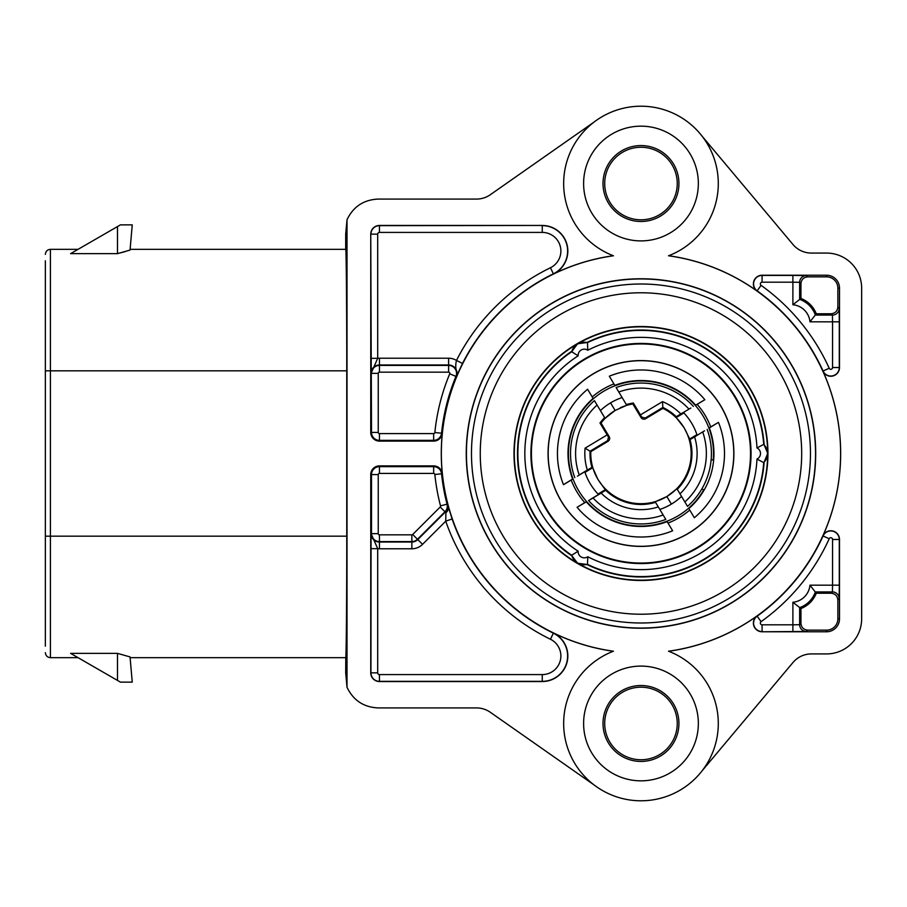 <?xml version="1.0" encoding="UTF-8"?>
<svg xmlns="http://www.w3.org/2000/svg" width="907" height="907" viewBox="0 0 907 907"><rect width="100%" height="100%" fill="white"/><g stroke="black" fill="none" stroke-linecap="round" stroke-linejoin="round"><path stroke-width="1.36" d="M640.977 292.78A160.72 160.72 0 0 0 480.257 453.5A160.72 160.72 0 0 0 640.977 614.22A160.72 160.72 0 0 0 801.686 453.5A160.72 160.72 0 0 0 640.977 292.78M640.977 326.531A126.969 126.969 0 0 0 514.008 453.5A126.969 126.969 0 0 0 640.977 580.469A126.969 126.969 0 0 0 767.946 453.5A126.969 126.969 0 0 0 640.977 326.531M711.133 459.781L713.242 459.974A72.56 72.56 0 0 0 578.212 417.095A72.56 72.56 0 0 0 604.572 516.264A72.56 72.56 0 0 0 703.73 489.905L701.905 488.85M593.042 497.966L588.598 500.607A70.44 70.44 0 0 0 665.806 519.428L658.289 506.911A56.143 56.143 0 0 1 601.16 493.091L593.042 497.966A65.383 65.383 0 0 0 663.153 515.006L659.831 509.462A59.057 59.057 0 0 0 681.531 496.424M622.123 397.538A59.057 59.057 0 0 0 600.411 410.576M577.408 476.186L584.788 471.708A59.057 59.057 0 0 0 598.529 494.553L591.092 498.975M704.535 430.814L697.154 435.292A59.057 59.057 0 0 0 683.424 412.447L690.851 408.025M584.788 471.708L579.21 474.951A65.383 65.383 0 0 1 597.078 405.044L604.629 417.605A51.087 51.087 0 0 0 599.981 423.025L608.495 437.095L607.645 440.621L590.049 451.198A50.985 50.985 0 0 0 591.931 467.422L592.724 467.729L597.906 479.372L605.661 490.268A50.985 50.985 0 0 0 655.557 502.353L658.289 506.911M614.436 410.894A50.202 50.202 0 0 0 601.046 423.081L609.209 436.664A3.379 3.379 0 0 1 608.053 441.29L590.808 451.652A50.202 50.202 0 0 0 666.826 496.526A50.202 50.202 0 0 0 662.892 408.343L662.847 407.458L645.251 418.025L641.737 417.118L640.455 414.884L662.495 401.642A56.143 56.143 0 0 1 680.783 413.909L683.424 412.447M588.598 500.607L598.529 494.553M697.154 435.292L694.615 436.936A56.143 56.143 0 0 1 680.001 493.862L677.257 489.304A50.985 50.985 0 0 0 690.012 439.578L684.037 427.628L676.191 417.571L676.293 416.732A50.985 50.985 0 0 0 662.847 407.458L662.495 401.642M677.257 489.304L676.905 488.714L666.86 496.56L655.194 501.752L655.557 502.353M707.154 429.362A70.44 70.44 0 0 1 687.517 506.378L680.001 493.862M684.864 501.956A65.383 65.383 0 0 0 702.744 432.049M708.911 428.036L718.469 422.345A83.523 83.523 0 0 1 694.343 517.738L688.844 508.578A72.979 72.979 0 0 0 709.319 427.934L708.957 428.149M586.682 501.628L586.307 501.843A72.979 72.979 0 0 0 667.133 521.627L672.643 530.788A83.523 83.523 0 0 1 577.079 507.296L586.591 501.537M718.469 422.345L709.319 427.934M586.307 501.843L577.079 507.296M688.912 409.034A65.383 65.383 0 0 0 618.789 391.994L626.771 405.282L615.127 410.463L605.071 418.331L604.629 417.605M640.455 414.884L633.313 402.991A51.087 51.087 0 0 0 626.34 404.556M591.931 467.422L587.328 470.064A56.143 56.143 0 0 1 585.083 448.16L607.123 434.918M587.328 470.064L579.21 474.951M693.356 406.393L693.367 406.415A70.44 70.44 0 0 0 616.136 387.572L618.789 391.994M597.078 405.044L594.425 400.622A70.44 70.44 0 0 0 574.789 477.638L574.789 477.638M695.272 405.372L695.635 405.157A72.979 72.979 0 0 0 614.81 385.373L615.037 385.736M593.325 398.785L593.099 398.422A72.979 72.979 0 0 0 572.623 479.066L572.986 478.851M695.635 405.157L704.864 399.704A83.523 83.523 0 0 0 609.311 376.212L614.81 385.373M593.099 398.422L587.6 389.262A83.523 83.523 0 0 0 563.474 484.655L572.623 479.066M704.864 399.704L695.352 405.463M563.496 484.701L573.031 478.964M590.808 451.652L585.083 448.16M601.046 423.081L599.981 423.025M662.892 408.343L645.659 418.705A3.379 3.379 0 0 1 641.022 417.549L632.859 403.966L633.313 402.991M632.859 403.966A50.202 50.202 0 0 0 620.275 407.765M680.783 413.909L676.293 416.732M690.012 439.578L694.615 436.936M601.16 493.091L605.661 490.268M678.935 183.531A37.969 37.969 0 0 1 640.977 221.489A37.969 37.969 0 0 1 603.008 183.531A37.969 37.969 0 0 1 640.977 145.562A37.969 37.969 0 0 1 678.935 183.531M604.697 183.531A36.28 36.28 0 0 0 640.977 219.811A36.28 36.28 0 0 0 677.246 183.531A36.28 36.28 0 0 0 640.977 147.251A36.28 36.28 0 0 0 604.697 183.531M698.345 183.531A57.368 57.368 0 0 0 640.977 126.164A57.368 57.368 0 0 0 583.609 183.531A57.368 57.368 0 0 0 640.977 240.899A57.368 57.368 0 0 0 698.345 183.531M678.935 723.469A37.969 37.969 0 0 1 640.977 761.438A37.969 37.969 0 0 1 603.008 723.469A37.969 37.969 0 0 1 640.977 685.511A37.969 37.969 0 0 1 678.935 723.469M604.697 723.469A36.28 36.28 0 0 0 640.977 759.749A36.28 36.28 0 0 0 677.246 723.469A36.28 36.28 0 0 0 640.977 687.189A36.28 36.28 0 0 0 604.697 723.469M698.345 723.469A57.368 57.368 0 0 0 640.977 666.101A57.368 57.368 0 0 0 583.609 723.469A57.368 57.368 0 0 0 640.977 780.836A57.368 57.368 0 0 0 698.345 723.469M440.507 505.857A207.193 207.193 0 0 1 434.85 474.474A1.19 1.19 0 0 0 433.659 473.397L379.443 473.397A1.19 1.19 0 0 0 378.242 474.588L378.242 533.645A1.19 1.19 0 0 0 379.443 534.847L411.857 534.847A1.19 1.19 0 0 0 412.696 534.495L440.201 507.002A1.19 1.19 0 0 0 440.507 505.857L447.457 504.043L447.763 506.151L445.893 512.693L445.734 521.174L452.105 518.963A199.891 199.891 0 0 0 553.383 633.177A25.373 25.373 0 0 1 542.261 681.35L542.261 681.542A25.566 25.566 0 0 0 553.474 632.995A199.687 199.687 0 0 0 613.313 651.26M550.424 267.758L553.383 273.823A199.891 199.891 0 0 0 462.513 363.469L456.357 376.575L457.071 373.355C455.552 368.99 455.359 364.682 456.482 360.43A206.637 206.637 0 0 1 550.424 267.758A18.616 18.616 0 0 0 542.261 232.407L542.261 225.65A25.373 25.373 0 0 1 553.383 273.823L553.474 274.005A25.566 25.566 0 0 0 542.261 225.458L379.443 225.458A8.696 8.696 0 0 0 370.748 234.153L370.748 432.412A8.696 8.696 0 0 0 379.443 441.108L433.659 441.108A8.696 8.696 0 0 0 442.31 433.285A199.687 199.687 0 0 0 442.31 473.715A8.696 8.696 0 0 0 433.659 465.892L379.443 465.892A8.696 8.696 0 0 0 370.748 474.588L370.748 672.847A8.696 8.696 0 0 0 379.443 681.542L542.261 681.542M571.557 351.667A123.239 123.239 0 0 0 571.557 555.333L577.532 563.145A126.674 126.674 0 0 1 577.532 343.855L571.682 351.757A13.083 13.083 0 0 1 587.498 342.619A123.103 123.103 0 0 1 763.728 444.362A13.083 13.083 0 0 1 763.728 462.638A123.103 123.103 0 0 1 587.498 564.381A13.083 13.083 0 0 1 571.682 555.243A123.103 123.103 0 0 1 571.682 351.757L578.167 355.805A116.141 116.141 0 0 0 578.167 551.195A6.134 6.134 0 0 0 587.77 556.739A116.141 116.141 0 0 0 756.982 459.044A6.134 6.134 0 0 0 756.982 447.956A116.141 116.141 0 0 0 587.77 350.261A6.134 6.134 0 0 0 578.167 355.805M571.557 555.333L578.167 551.195M587.487 564.528A123.239 123.239 0 0 0 763.875 462.695L767.651 453.625A126.674 126.674 0 0 1 577.748 563.258L587.487 564.528L587.77 556.739M767.776 453.375L763.875 444.305A123.239 123.239 0 0 0 587.487 342.472L577.748 343.742A126.674 126.674 0 0 1 767.651 453.375A13.288 13.288 0 0 1 767.651 453.625L767.776 453.625A126.799 126.799 0 0 1 577.68 563.372L577.464 563.258A126.799 126.799 0 0 1 577.464 343.742L577.68 343.628A126.799 126.799 0 0 1 767.776 453.375L767.776 453.625M763.875 444.305L756.982 447.956M530.912 453.5A110.064 110.064 0 0 0 640.977 563.564A110.064 110.064 0 0 0 751.041 453.5A110.064 110.064 0 0 0 640.977 343.436A110.064 110.064 0 0 0 530.912 453.5M750.52 453.5A109.543 109.543 0 0 1 640.977 563.043A109.543 109.543 0 0 1 531.423 453.5A109.543 109.543 0 0 1 640.977 343.957A109.543 109.543 0 0 1 750.52 453.5M548.066 453.5A92.911 92.911 0 0 0 640.977 546.411A92.911 92.911 0 0 0 733.888 453.5A92.911 92.911 0 0 0 640.977 360.589A92.911 92.911 0 0 0 548.066 453.5M548.168 453.5A92.797 92.797 0 0 0 640.977 546.297A92.797 92.797 0 0 0 733.774 453.5A92.797 92.797 0 0 0 640.977 360.703A92.797 92.797 0 0 0 548.168 453.5M710.748 426.936A74.669 74.669 0 0 0 697.188 404.363M613.926 383.91A74.669 74.669 0 0 0 592.226 396.949M466.255 453.5A174.722 174.722 0 0 0 640.977 628.222A174.722 174.722 0 0 0 815.699 453.5A174.722 174.722 0 0 0 640.977 278.778A174.722 174.722 0 0 0 466.255 453.5M563.655 723.469A77.322 77.322 0 0 0 640.977 800.79A77.322 77.322 0 0 0 668.504 651.215A199.619 199.619 0 0 0 668.504 255.785A77.322 77.322 0 0 0 640.977 106.21A77.322 77.322 0 0 0 613.449 255.785A199.619 199.619 0 0 0 613.449 651.215A77.322 77.322 0 0 0 563.655 723.469M668.629 651.26A199.687 199.687 0 0 0 757.028 616A8.696 8.696 0 0 0 762.084 631.771L826.583 631.771A12.913 12.913 0 0 0 839.497 618.857L839.497 539.472A8.696 8.696 0 0 0 822.876 535.878A199.687 199.687 0 0 0 822.876 371.122A8.696 8.696 0 0 0 839.497 367.528L839.497 288.143A12.913 12.913 0 0 0 826.583 275.229L762.084 275.229A8.696 8.696 0 0 0 757.028 291A199.687 199.687 0 0 0 668.629 255.74M345.782 657.235L345.692 672.858L347.018 687.291L347.018 219.709L345.692 234.142L345.692 249.334L130.109 249.334M702.211 136.322L792.99 244.505A23.99 23.99 0 0 0 811.357 253.076L826.583 253.076A35.067 35.067 0 0 1 861.65 288.143L861.65 618.857A35.067 35.067 0 0 1 826.583 653.924L811.357 653.924A23.99 23.99 0 0 0 792.99 662.495L702.211 770.678M594.04 784.918L490.279 712.256A23.99 23.99 0 0 0 476.515 707.925L378.117 707.925C363.65 707.222 353.288 700.34 347.018 687.291M130.109 657.666L345.692 657.666C346.213 663.096 346.803 596.284 346.757 536.173L346.757 370.827C346.803 310.716 346.213 243.904 345.692 249.334M347.018 219.709C353.288 206.66 363.65 199.778 378.117 199.075L476.515 199.075A23.99 23.99 0 0 0 490.279 194.744L594.04 122.082M45.35 646.203L45.35 260.797M346.757 536.173L45.35 536.173L45.35 370.827L50.407 370.827L50.407 657.666C47.368 657.394 45.679 655.704 45.35 652.609M125.155 251.613L117.479 253.643L130.041 250.083L132.252 224.868L120.438 224.868L70.599 253.643L117.479 253.643L117.479 226.58M587.487 342.472L587.77 350.261M440.201 507.002L444.963 511.775L417.469 539.268A7.948 7.948 0 0 1 411.857 541.592L379.443 541.592A7.948 7.948 0 0 1 371.496 533.645L371.496 474.588A7.948 7.948 0 0 1 379.443 466.652L433.659 466.652A7.948 7.948 0 0 1 441.562 473.783A200.436 200.436 0 0 0 447.038 504.145A7.948 7.948 0 0 1 444.963 511.775L445.28 512.081A8.378 8.378 0 0 0 447.457 504.043L452.105 518.963M613.313 255.74A199.687 199.687 0 0 0 553.474 274.005M763.875 462.695L756.982 459.044M571.195 480.064A74.669 74.669 0 0 0 584.754 502.637M668.017 523.09A74.669 74.669 0 0 0 689.728 510.051M130.041 656.917L117.479 653.357L70.599 653.357L120.438 682.132L132.252 682.132L130.041 656.917M117.479 653.357L117.479 680.42M542.261 674.593L542.261 681.35L379.443 681.35A8.492 8.492 0 0 1 370.94 672.847L371.065 533.645L377.697 548.678L377.697 672.847A1.746 1.746 0 0 0 379.443 674.593L542.261 674.593A18.616 18.616 0 0 0 550.424 639.242L553.474 632.995M448.614 372.153L379.443 372.153A1.19 1.19 0 0 0 378.242 373.355L378.242 432.412A1.19 1.19 0 0 0 379.443 433.603L433.659 433.603A1.19 1.19 0 0 0 434.85 432.526A207.193 207.193 0 0 1 449.725 373.809A1.19 1.19 0 0 0 448.614 372.153L448.614 365.408A7.948 7.948 0 0 1 455.949 376.405A200.436 200.436 0 0 0 441.562 433.217A7.948 7.948 0 0 1 433.659 440.349L379.443 440.349A7.948 7.948 0 0 1 371.496 432.412L370.748 234.153M837.864 618.857L837.864 599.981C837.433 595.91 835.188 593.654 831.118 593.235L816.277 593.235A26.972 26.972 0 0 1 800.949 608.552L800.949 623.392C801.38 627.463 803.625 629.719 807.695 630.138L826.583 630.138A11.281 11.281 0 0 0 837.864 618.857L839.497 618.857M826.583 276.862L807.695 276.862C803.625 277.281 801.38 279.537 800.949 283.608L800.949 298.448A26.972 26.972 0 0 1 816.277 313.765L831.118 313.765C835.188 313.346 837.433 311.09 837.864 307.02L837.864 288.143A11.281 11.281 0 0 0 826.583 276.862L826.583 275.229M800.949 608.552L792.888 602.259A18.911 18.911 0 0 0 809.974 585.174L832.547 585.174L832.547 539.472A1.746 1.746 0 0 0 829.202 538.747A206.637 206.637 0 0 1 761.075 621.658A1.746 1.746 0 0 0 762.084 624.821L762.084 631.567A8.492 8.492 0 0 1 757.152 616.159L757.028 616M816.277 593.235L809.974 585.174M816.277 313.765L809.974 321.826A18.911 18.911 0 0 0 792.888 304.741L792.888 282.179L762.084 282.179A1.746 1.746 0 0 0 761.075 285.342L757.152 290.841A8.492 8.492 0 0 1 762.084 275.433L762.084 275.229M800.949 298.448L792.888 304.741M462.513 363.469L456.482 360.43A15.124 15.124 0 0 0 448.614 358.22L379.443 358.22A15.124 15.124 0 0 0 377.697 358.322L370.94 358.322M378.242 373.355L371.496 373.355A7.948 7.948 0 0 1 379.443 365.408L379.443 364.977A8.378 8.378 0 0 0 371.065 373.355L377.697 358.322L377.697 234.153L370.94 234.153A8.492 8.492 0 0 1 379.443 225.65L379.443 225.458M370.94 548.678L377.697 548.678A15.124 15.124 0 0 0 379.443 548.78L411.857 548.78A15.124 15.124 0 0 0 422.549 544.347L445.734 521.174A206.637 206.637 0 0 0 550.424 639.242M412.696 534.495L417.776 539.574L445.28 512.081L445.893 512.693A6.746 5.669 163.8 0 0 448.239 506.741M609.209 436.664L608.495 437.095M608.053 441.29L607.645 440.621M641.022 417.549L641.737 417.118M645.659 418.705L645.251 418.025M610.57 402.878L615.127 410.463L610.547 402.878M666.86 496.56L671.395 504.122L666.838 496.571M683.901 412.946L676.191 417.571M696.939 434.634L689.229 439.271M605.751 489.429L598.042 494.054M592.724 467.729L585.015 472.366M449.725 373.809L456.357 376.575A8.378 8.378 0 0 0 448.614 364.977L379.443 364.977L379.443 358.22M571.659 555.685A123.477 123.477 0 0 1 571.659 351.315M815.529 453.5A174.552 174.552 0 0 1 640.977 628.052A174.552 174.552 0 0 1 466.425 453.5A174.552 174.552 0 0 1 640.977 278.948A174.552 174.552 0 0 1 815.529 453.5M471.481 453.5A169.496 169.496 0 0 0 640.977 622.996A169.496 169.496 0 0 0 810.461 453.5A169.496 169.496 0 0 0 640.977 284.004A169.496 169.496 0 0 0 471.481 453.5M514.008 453.5A126.969 126.969 0 0 0 640.977 580.469A126.969 126.969 0 0 0 767.946 453.5A126.969 126.969 0 0 0 640.977 326.531A126.969 126.969 0 0 0 514.008 453.5M379.443 372.153L379.443 365.408L448.614 365.408L448.614 358.22M542.261 232.407L379.443 232.407L379.443 225.65L542.261 225.458M761.075 285.342A206.637 206.637 0 0 1 829.202 368.253A1.746 1.746 0 0 0 832.547 367.528L832.547 321.826L839.292 321.826L839.292 367.528A8.492 8.492 0 0 1 823.057 371.031L822.876 371.122M829.202 368.253L823.057 371.031A199.891 199.891 0 0 0 757.152 290.841L757.028 291M78.059 249.334L50.407 249.334L50.407 370.827L346.757 370.827M761.075 621.658L757.152 616.159A199.891 199.891 0 0 0 823.057 535.969L822.876 535.878M434.85 432.526L442.31 433.285M434.85 474.474L442.31 473.715M379.443 674.593L379.443 681.542M377.697 672.847L370.748 672.847M378.242 533.645L371.065 533.645A8.378 8.378 0 0 0 379.443 542.023L411.857 542.023A8.378 8.378 0 0 0 417.776 539.574L422.549 544.347M378.242 474.588L370.748 474.588M379.443 473.397L379.443 465.892M433.659 473.397L433.659 465.892M433.659 433.603L433.659 441.108M379.443 433.603L379.443 441.108M378.242 432.412L370.748 432.412M379.443 232.407A1.746 1.746 0 0 0 377.697 234.153M762.084 624.821L792.888 624.821L792.888 631.567L762.084 631.771M829.202 538.747L823.057 535.969A8.492 8.492 0 0 1 839.292 539.472L839.497 539.472M831.118 593.235L832.422 591.92A6.746 6.746 -135 0 1 839.179 598.665L839.292 585.174L832.547 585.174L832.422 591.92L815.359 591.92A25.668 25.668 0 0 1 799.645 607.645L799.645 624.708L800.949 623.392M839.179 598.665L837.864 599.981M832.547 539.472L839.292 539.472L839.292 585.174M826.583 630.138L826.583 631.771M807.695 630.138L806.391 631.453L792.888 631.567M806.391 631.453A6.746 6.746 -135 0 1 799.645 624.708L792.888 624.821L792.888 602.259M800.949 283.608L799.645 282.292A6.746 6.746 135 0 1 806.391 275.547L792.888 275.433L792.888 282.179L799.645 282.292L799.645 299.355A25.668 25.668 0 0 1 815.359 315.08L832.422 315.08L831.118 313.765M806.391 275.547L807.695 276.862M762.084 282.179L762.084 275.433L792.888 275.433M837.864 288.143L839.497 288.143M837.864 307.02L839.179 308.335L839.292 321.826M832.547 367.528L839.497 367.528M839.179 308.335A6.746 6.746 135 0 1 832.422 315.08L832.547 321.826L809.974 321.826M411.857 534.847L411.857 548.78M379.443 534.847L379.443 548.78M587.135 342.381A123.477 123.477 0 0 1 764.125 444.566M764.125 462.434A123.477 123.477 0 0 1 587.135 564.619M78.059 657.666L50.407 657.666M50.407 249.334C47.368 249.606 45.679 251.296 45.35 254.391"/></g></svg>
